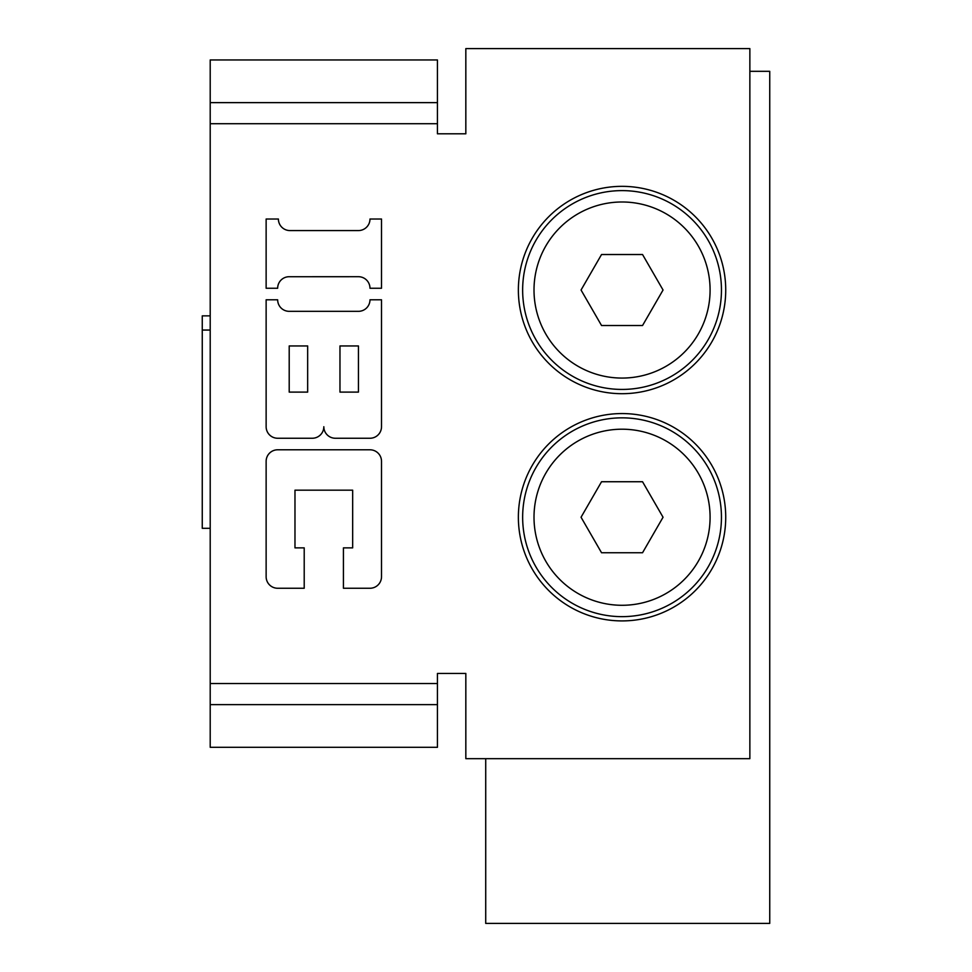 <?xml version="1.0" encoding="UTF-8"?>
<svg xmlns="http://www.w3.org/2000/svg" width="972" height="972" viewBox="0 0 972 972"><rect width="100%" height="100%" fill="white"/><g stroke="black" fill="none" stroke-linecap="round" stroke-linejoin="round"><path stroke-width="1.46" d="M485.721 758.67L485.721 923.4L769.739 923.4L769.739 71.321L749.862 71.321M210.207 315.851L202.261 315.851L202.261 528.306L210.207 528.306M465.831 133.808L437.436 133.808L465.831 133.808L465.831 48.6L749.862 48.6L749.862 758.67L465.831 758.67L465.831 673.462L437.436 673.462L465.831 673.462M307.662 392.105L289.206 392.105L289.206 345.947L307.662 345.947L307.662 392.105M339.969 345.947L358.437 345.947L358.437 392.105L339.969 392.105L339.969 345.947M381.51 299.789L381.51 426.72A11.53 11.53 0 0 1 369.98 438.25L335.352 438.25A11.53 11.53 0 0 1 323.822 426.72A11.53 11.53 0 0 1 312.291 438.25L277.664 438.25A11.53 11.53 0 0 1 266.134 426.72L266.134 299.789L277.664 299.801A11.53 11.53 0 0 0 289.194 311.332L358.437 311.332A11.53 11.53 0 0 0 369.98 299.801L381.51 299.789M352.666 490.18L294.978 490.18L294.978 547.868L304.212 547.868L304.212 588.254L277.664 588.254A11.53 11.53 0 0 1 266.134 576.712L266.134 461.323A11.53 11.53 0 0 1 277.664 449.793L369.98 449.793A11.53 11.53 0 0 1 381.51 461.323L381.51 576.712A11.53 11.53 0 0 1 369.98 588.254L343.432 588.254L343.432 547.868L352.666 547.868L352.666 490.18M266.134 219.028L278.393 219.016A11.555 11.555 0 0 0 289.948 230.571L358.413 230.571A11.555 11.555 0 0 0 369.98 219.016L381.51 219.016L381.51 288.247L369.98 288.247A11.555 11.555 0 0 0 358.413 276.704L289.17 276.716A11.506 11.506 0 0 0 277.664 288.247L266.134 288.247L266.134 219.028M210.207 683.535L437.436 683.535L437.436 704.639L210.207 704.639L210.207 123.723L437.436 123.723L437.436 133.808M437.436 673.462L437.436 683.535M622.044 620.914A103.664 103.664 0 0 1 532.267 465.406A103.664 103.664 0 0 1 711.832 465.406A103.664 103.664 0 0 1 622.044 620.914M622.044 393.696A103.664 103.664 0 0 1 532.267 238.189A103.664 103.664 0 0 1 711.832 238.189A103.664 103.664 0 0 1 622.044 393.696M210.207 123.723L210.207 102.631L437.436 102.631L437.436 123.723M437.436 704.639L437.436 747.298L210.207 747.298L210.207 704.639M210.207 102.631L210.207 59.96L437.436 59.96L437.436 102.631M622.044 389.432A99.411 99.411 0 0 0 708.138 240.315A99.411 99.411 0 0 0 535.961 240.315A99.411 99.411 0 0 0 622.044 389.432M642.541 325.523L601.547 325.523L581.049 290.021L601.547 254.518L642.541 254.518L663.05 290.021L642.541 325.523M622.044 616.649A99.411 99.411 0 0 0 708.138 467.544A99.411 99.411 0 0 0 535.961 467.544A99.411 99.411 0 0 0 622.044 616.649M642.541 552.752L601.547 552.752L581.049 517.238L601.547 481.735L642.541 481.735L663.05 517.238L642.541 552.752M622.044 378.072A88.051 88.051 0 0 1 545.802 246.001A88.051 88.051 0 0 1 698.297 246.001A88.051 88.051 0 0 1 622.044 378.072M622.044 605.289A88.051 88.051 0 0 1 545.802 473.218A88.051 88.051 0 0 1 698.297 473.218A88.051 88.051 0 0 1 622.044 605.289M210.207 330.055L202.261 330.055"/></g></svg>
